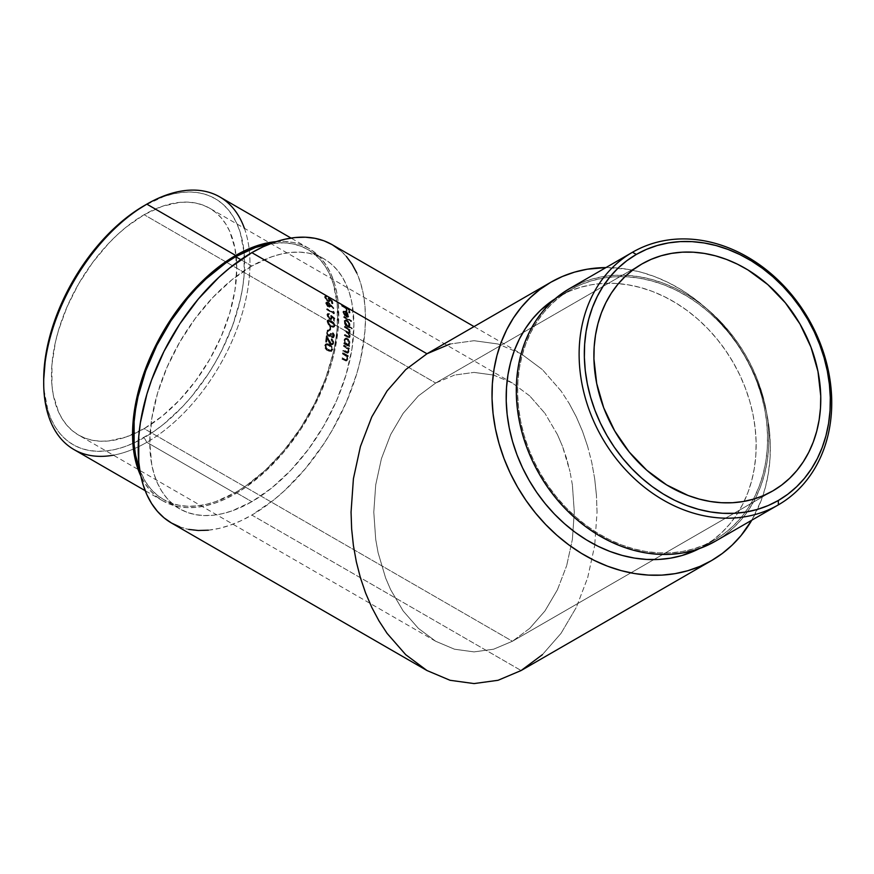 <?xml version="1.0" encoding="UTF-8"?>
<svg xmlns="http://www.w3.org/2000/svg" width="874" height="874" viewBox="0 0 874 874"><rect width="100%" height="100%" fill="white"/><g stroke="black" fill="none" stroke-linecap="round" stroke-linejoin="round"><path stroke-width="0.66" stroke-dasharray="4.37 3.28" d="M73.908 449.531A145.849 84.21 120 0 0 146.832 442.31L144.134 437.645A142.036 82.003 120 0 0 244.578 263.686A142.036 82.003 120 0 0 144.134 205.696L163.733 196.606L173.292 193.853L182.579 192.335L191.482 192.051L199.938 193.023L207.859 195.23L215.157 198.66L221.778 203.271L227.644 209.028L232.713 215.856L236.93 223.711L240.252 232.517L244.097 252.597L244.097 275.332L242.644 287.426L240.252 299.848L232.713 325.204L221.778 350.419L215.157 362.677L207.859 374.531L191.482 396.621L182.579 406.628L163.733 424.108L153.988 431.406L134.29 442.768L124.545 446.734L114.986 449.487L105.699 451.006L96.795 451.29L88.34 450.318L80.419 448.111L73.121 444.68L66.5 440.07L60.623 434.323L55.565 427.484L51.348 419.629L48.026 410.824L44.181 390.744L43.7 379.655A142.036 82.003 120 0 0 144.134 437.645L146.832 442.31A145.849 84.21 -60 0 1 113.391 455.179M703.33 546.414L714.757 539.826A144.33 117.837 -120 0 1 540.536 473.752A144.33 117.837 -120 0 1 570.427 289.84L559.01 296.439A144.33 117.837 60 0 0 555.099 298.821L569.356 291.261L580.303 287.349L591.742 284.716L603.552 283.405L615.635 283.427L627.871 284.771L640.129 287.437L652.31 291.381L664.284 296.592L675.93 302.994L687.161 310.543L697.845 319.163L707.885 328.766L717.183 339.254L725.66 350.54L733.22 362.513L739.808 375.044L745.336 388.023L749.783 401.33L753.071 414.822L755.191 428.38L756.119 441.883L755.835 455.179L754.36 468.147L751.695 480.667L747.871 492.619L742.922 503.883L736.891 514.36L729.856 523.93L721.858 532.517L712.987 540.045L699.32 548.61A144.33 117.837 60 0 0 703.33 546.414L703.33 546.414A144.33 117.837 60 0 0 733.22 362.502A144.33 117.837 60 0 0 559.01 296.439L570.427 289.84A144.33 117.837 -120 0 1 744.648 355.915A144.33 117.837 -120 0 1 714.757 539.826L703.33 546.414L714.757 539.826L704.411 544.994L693.464 548.916L682.026 551.549L670.205 552.86L658.133 552.838L645.897 551.494L633.639 548.828L621.458 544.873L609.484 539.673L597.827 533.26L586.607 525.711L575.922 517.102L565.882 507.499L556.585 497L548.107 485.726L540.536 473.752L533.959 461.221L528.42 448.242L523.985 434.935L520.696 421.432L518.577 407.874L517.648 394.382L517.921 381.086L519.407 368.118L522.073 355.598L525.897 343.646L530.846 332.371L536.865 321.905L543.912 312.324L551.909 303.737L560.78 296.22L570.427 289.84L580.784 284.673L591.731 280.751L603.169 278.118L614.979 276.807L627.062 276.829L639.287 278.172L651.556 280.838L663.727 284.793L675.7 289.993L687.357 296.406L698.577 303.955L709.262 312.564L719.302 322.167L728.61 332.655L737.088 343.941L744.648 355.915L751.225 368.446L756.764 381.425L761.199 394.731L764.499 408.234L766.618 421.792L767.536 435.285L767.263 448.581L765.788 461.548L763.122 474.069L759.298 486.02L754.349 497.284L748.319 507.761L741.272 517.332L733.286 525.929L724.415 533.446L714.757 539.826M275.157 241.727L284.301 241.432L292.987 242.437L301.115 244.698L308.609 248.216L315.416 252.957L321.435 258.857L326.647 265.882L330.973 273.944L334.381 282.979L336.84 292.899L338.325 303.606L338.325 326.942L334.381 352.124L330.973 365.092L326.647 378.158L315.416 404.05L301.115 428.806L284.301 451.487L265.63 471.206L245.802 487.2L235.685 493.613L146.832 442.31L235.685 493.613A145.849 84.21 -60 0 1 162.772 500.835A145.849 84.21 -60 0 1 140.856 476.09M251.843 266.013L240.809 259.644L251.843 266.013L271.759 256.781L281.472 253.984L290.9 252.433L299.957 252.149L308.544 253.143L316.585 255.383L324.014 258.868L330.733 263.555L336.698 269.4L341.854 276.348L346.137 284.323L349.502 293.271L351.938 303.081L353.904 324.931L351.938 349.054L346.137 374.52L336.698 400.336L324.014 425.518L308.544 449.105L290.9 470.179L271.759 487.943L251.843 501.698A144.33 83.325 -60 0 1 179.683 508.843A144.33 83.325 -60 0 1 157.56 393.191A144.33 83.325 -60 0 1 251.843 266.013A144.33 83.325 -60 0 1 324.014 258.868A144.33 83.325 -60 0 1 346.137 374.52A144.33 83.325 -60 0 1 251.843 501.698L231.938 510.929L222.225 513.726L212.797 515.278L203.74 515.562L195.153 514.567L187.102 512.328L179.683 508.843L172.954 504.156L166.989 498.311L161.843 491.374L157.56 483.388L154.185 474.451L151.748 464.629L149.793 442.779L151.748 418.657L157.56 393.191L166.989 367.375L179.683 342.193L195.153 318.606L212.797 297.531L231.938 279.778L251.843 266.013M235.685 492.368L251.843 501.698L235.685 492.368A144.33 83.325 120 0 0 329.979 365.19A144.33 83.325 120 0 0 307.856 249.538A144.33 83.325 120 0 0 270.492 243.66L283.799 242.83L292.386 243.813L300.438 246.053L307.856 249.538L314.574 254.225L320.539 260.07L325.696 267.018L329.979 274.993L333.355 283.941L337.255 304.338L337.255 327.444L335.78 339.735L333.355 352.353L325.696 378.114L314.574 403.744L300.438 428.238L283.799 450.678L265.314 470.19L245.692 486.031L235.685 492.368A144.33 83.325 120 0 1 163.525 499.524L170.943 502.998L178.995 505.248L187.582 506.232L196.639 505.948L206.067 504.396L215.78 501.6L235.685 492.368M139.753 470.103A144.33 83.325 120 0 0 163.525 499.524L156.807 494.837L150.831 488.992L145.685 482.044L139.753 470.103M171.501 523.023A160.696 92.786 120 0 0 251.843 515.07L521.123 670.533L251.843 515.07L274.01 499.753L284.837 490.38L305.408 468.65L323.937 443.664L332.196 430.248L346.333 402.204L356.832 373.46L360.591 359.17L364.928 331.432L365.474 318.256L364.928 305.703L363.3 293.915L360.591 282.99L356.832 273.038M387.084 633.366L405.722 654.692L426.982 670.533M454.491 375.077L435.678 383.031L641.833 264.014L435.678 383.031L454.491 375.077L474.047 372.4L454.491 375.077M493.613 375.077L474.047 372.4L493.613 375.077L512.415 383.031L493.613 375.077M529.753 395.944L512.415 383.031L529.753 395.944L544.95 413.326L529.753 395.944M557.415 434.509L544.95 413.326L557.415 434.509L562.474 446.264L557.415 434.509M566.68 458.664L562.474 446.264L569.99 471.578L566.68 458.664M572.383 484.884L569.99 471.578L572.383 484.884L574.305 512.142L572.383 484.884M572.383 539.411L574.305 512.142L572.383 539.411L566.68 565.62L572.383 539.411M557.415 589.786L566.68 565.62L557.415 589.786L544.95 610.959L557.415 589.786M529.753 628.34L544.95 610.959L529.753 628.34L512.415 641.254L529.753 628.34M772.835 490.904L512.415 641.254L144.134 428.631A131.002 75.634 120 0 0 229.72 313.198A131.002 75.634 120 0 0 209.64 208.22A131.002 75.634 120 0 0 144.134 214.709L435.678 383.031L144.134 214.709A131.002 75.634 120 0 0 58.558 330.154A131.002 75.634 120 0 0 78.638 435.121A131.002 75.634 120 0 0 144.134 428.631L512.415 641.254L493.613 649.207L474.047 651.895L454.491 649.207L435.678 641.254L418.351 628.34L403.154 610.959L390.689 589.786L385.631 578.02L378.103 552.707L375.711 539.411L373.788 512.142L375.711 484.884L381.425 458.664L390.689 434.498L403.154 413.326L418.351 395.944L435.678 383.031L418.351 395.944L403.154 413.326L390.689 434.498L381.425 458.664L375.711 484.884L373.788 512.142L375.711 539.411L378.103 552.707L385.631 578.02L390.689 589.786L403.154 610.959L418.351 628.34L435.678 641.254L454.491 649.207L474.047 651.895L493.613 649.207L512.415 641.254L772.835 490.904L512.415 641.254M512.415 383.031L209.64 208.22L202.899 205.062L195.601 203.03L187.801 202.134L179.585 202.386L162.214 206.33L144.134 214.709L126.064 227.196L117.247 234.844L108.693 243.322L92.677 262.451L78.638 283.853L67.123 306.719L58.558 330.154L55.499 341.8L51.959 364.414L51.959 385.379L53.292 394.993L58.558 412.015L62.447 419.258L67.123 425.562L72.531 430.871L78.638 435.121L85.379 438.278L92.677 440.321L100.477 441.206L108.693 440.955L126.064 437.011L144.134 428.631L162.214 416.144L179.585 400.019L195.601 380.889L209.64 359.487L221.155 336.632L229.72 313.198L234.986 290.092L236.767 268.198L234.986 248.358L229.72 231.337L225.831 224.083L221.155 217.779L215.736 212.48L209.64 208.22M329.236 341.789L326.319 335.802A131.002 75.634 -60 0 1 325.51 341.865L326.231 342.28A131.002 75.634 120 0 0 326.821 338.118L329.673 343.766L331.574 345.022L332.688 344.564L333.256 342.652L331.213 338.992A131.002 75.634 -60 0 1 331.115 339.778L332.491 341.942L331.912 343.897L330.448 343.668L329.236 341.789M331.017 334.403L330.296 333.606L329.269 335.561L327.925 334.851L327.302 331.956L328.788 331.006A131.002 75.634 120 0 0 328.843 330.23L327.062 330.427L326.515 331.891L326.942 334.36L328.285 336.086L329.465 336.512L330.547 335.845L331.694 337.572L333.344 337.692L333.955 335.255L332.382 332.623A131.002 75.634 -60 0 1 332.328 333.387L333.256 335.201L332.896 336.829L331.694 336.698L331.017 334.403M329.334 329.837L330.066 330.263A131.002 75.634 120 0 0 330.23 327.007L329.498 326.581A131.002 75.634 -60 0 1 329.334 329.837L329.88 329.531A131.755 76.071 120 0 0 330.044 326.275L329.498 326.581A131.002 75.634 -60 0 1 329.334 329.837L330.612 329.946L329.334 329.837M334.513 325.98L333.737 323.446L332 321.687L329.006 320.07L327.302 320.441L327.368 323.074L329.476 325.696L332.885 327.368L334.513 325.98M328.7 299.716L328.427 301.027L326.832 300.241L325.325 297.75L326.253 297.029A131.002 75.634 120 0 0 326.089 296.384L324.822 296.264L324.571 297.226L326.8 300.809L329.214 301.738L329.181 299.531L331.137 301.006A131.002 75.634 -60 0 1 331.683 303.497L332.404 303.912A131.002 75.634 120 0 0 331.749 300.918L328.012 298.121L328.7 299.716M342.444 353.861L345.962 356.177L346.683 358.952L345.569 360.143L341.679 358.1A131.002 75.634 -60 0 1 341.516 358.93L346.093 361.038L347.295 359.465L346.705 356.319L347.644 356.865A131.002 75.634 120 0 0 347.776 356.046L342.575 353.041A131.002 75.634 -60 0 1 342.444 353.861L342.99 353.544A131.755 76.071 120 0 0 343.121 352.725L342.575 353.041A131.002 75.634 -60 0 1 342.444 353.861L344.869 354.626L342.444 353.861M343.515 346.279L346.923 348.431L347.885 351.293L346.858 352.43L342.979 350.387A131.002 75.634 -60 0 1 342.859 351.195L347.404 353.315L348.54 351.424L347.786 348.737L348.726 349.283A131.002 75.634 120 0 0 348.813 348.497L343.613 345.481A131.002 75.634 -60 0 1 343.515 346.279L344.061 345.962A131.755 76.071 120 0 0 344.148 345.175L343.613 345.481A131.002 75.634 -60 0 1 343.515 346.279L345.94 347.054L343.515 346.279M349.349 343.766L348.77 340.652L345.864 338.216L344.29 339.134L344.771 343.427L343.875 342.903A131.002 75.634 -60 0 1 343.799 343.69L348.999 346.694A131.002 75.634 120 0 0 349.076 345.918L348.114 345.361L349.349 343.766M343.755 317.459L351.064 321.676A131.002 75.634 120 0 0 350.977 320.977L343.668 316.759A131.002 75.634 -60 0 1 343.755 317.459L344.29 317.142A131.755 76.071 120 0 0 344.214 316.454L343.668 316.759A131.002 75.634 -60 0 1 343.755 317.459L351.599 321.359L343.755 317.459M345.164 311.996A131.002 75.634 -60 0 1 345.973 316.912L347.896 317.273L348.376 315.722L346.803 312.772L344.17 311.002L342.925 312.073L344.465 315.58L345.022 315.536L343.613 312.182L345.722 311.679L344.454 311.461L343.602 312.87L343.908 311.778L345.164 311.996A131.002 75.634 -60 0 1 345.973 316.912L346.519 316.596A131.755 76.071 120 0 0 345.722 311.679L345.164 311.996M341.723 306.075L345.186 308.074A131.002 75.634 -60 0 1 345.853 310.969L346.585 311.395A131.002 75.634 120 0 0 345.918 308.5L348.114 309.767A131.002 75.634 -60 0 1 348.77 312.652L349.502 313.078A131.002 75.634 120 0 0 348.682 309.549L341.559 305.43A131.002 75.634 -60 0 1 341.723 306.075L342.28 305.758A131.755 76.071 120 0 0 342.116 305.113L341.559 305.43A131.002 75.634 -60 0 1 341.723 306.075L345.743 307.757L341.723 306.075M349.48 325.237L348.518 322.342L345.492 319.971L344.181 320.736L345.219 324.713L344.312 324.199A131.002 75.634 -60 0 1 344.356 324.909L351.654 329.127A131.002 75.634 120 0 0 351.621 328.416L348.518 326.614L349.48 325.237M344.432 327.291L347.885 329.432L349.13 331.901L348.278 332.743L344.476 330.645A131.002 75.634 -60 0 1 344.476 331.377L348.234 333.857L349.097 336.042L348.333 336.938L344.4 334.797A131.002 75.634 -60 0 1 344.367 335.55L349.283 337.637L349.655 335.791L348.507 333.584L349.753 332.71L348.737 329.771L349.644 330.296A131.002 75.634 120 0 0 349.622 329.564L344.411 326.559A131.002 75.634 -60 0 1 344.432 327.291L344.979 326.974A131.755 76.071 120 0 0 344.957 326.253L344.411 326.559A131.002 75.634 -60 0 1 344.432 327.291L347.164 328.242L344.432 327.291M325.74 303.169L327.848 306.73L329.706 307.222L329.88 305.168L333.376 308.522L327.826 302.557L326.111 302.131L325.74 303.169M333.049 312.717L326.658 309.025A131.002 75.634 -60 0 1 326.723 309.724L333.857 313.842A131.002 75.634 120 0 0 333.704 312.4L332.928 311.526A131.002 75.634 -60 0 1 333.049 312.717L333.595 312.4A131.755 76.071 120 0 0 333.464 311.21L332.928 311.526A131.002 75.634 -60 0 1 333.049 312.717L326.658 309.025L333.595 312.4L333.049 312.717M331.017 317.36L330.448 318.846L328.832 318.081L327.652 315.394L328.843 314.52A131.002 75.634 120 0 0 328.799 313.81L327.018 314.269L327.706 317.513L330.405 319.698L332.317 317.83L331.694 319.294L330.055 319.032L328.242 317.196L327.553 313.952L329.334 313.493A131.755 76.071 -60 0 1 329.378 314.203L328.187 315.23L330.066 318.322L331.224 318.42L331.126 315.306L334.731 318.18L334.185 318.497L330.58 315.623L331.017 317.36M331.596 317.12L333.486 318.639A131.002 75.634 -60 0 1 333.584 321.381L334.305 321.807A131.002 75.634 120 0 0 334.185 318.497L330.58 315.623L331.126 315.306L330.58 315.623L331.038 317.59L331.574 317.284L330.678 318.737L329.531 318.628L330.066 318.322L328.231 317.295L327.947 314.585L329.378 314.203L328.482 314.279L328.242 315.645L330.23 318.409L331.519 317.961L331.126 315.306L334.731 318.18A131.755 76.071 -60 0 1 334.851 321.49L334.119 321.064A131.755 76.071 120 0 0 334.021 318.322L332.131 316.814L331.77 318.147L331.596 317.12L333.486 318.639A131.002 75.634 -60 0 1 333.584 321.381L334.851 321.49L334.305 321.807A131.002 75.634 120 0 0 334.185 318.497L334.731 318.18A131.755 76.071 -60 0 1 334.851 321.49L334.119 321.064A131.755 76.071 120 0 0 334.021 318.322L333.486 318.639L334.021 318.322L332.131 316.814L331.694 319.294L329.52 319.349L330.055 319.032L328.242 317.196L327.455 314.771L326.92 315.077L327.947 313.438L329.334 313.493A131.755 76.071 -60 0 1 329.378 314.203L328.843 314.52A131.002 75.634 120 0 0 328.799 313.81L327.018 314.269L327.706 317.513L329.52 319.349L331.694 319.294M332.131 350.135L331.836 347.568L330.164 345.547L327.127 343.93L325.172 344.465L324.757 347.339L326.592 350.124L330.405 351.774L332.131 350.135M179.76 526.902L188.718 529.404M208.362 530.19L218.861 528.464L229.676 525.35L240.711 520.871L251.843 515.07A160.696 92.786 120 0 0 356.832 373.46A160.696 92.786 120 0 0 332.196 244.687M346.333 256.41L339.68 249.898M605.955 267.575A160.696 131.209 -120 0 1 744.801 355.827A160.696 131.209 -120 0 1 751.804 520.194L761.112 500.693L765.373 487.386L768.333 473.446L769.983 459.003L770.289 444.2L769.262 429.178L766.902 414.079L763.231 399.047L758.293 384.232L752.132 369.778L744.801 355.827L736.378 342.499L726.939 329.935L716.582 318.245L705.405 307.561L693.508 297.968L681.01 289.556L668.031 282.422L654.702 276.632L641.145 272.229L627.488 269.268L605.955 267.575M426.982 353.762L550.817 282.258M474.047 340.707L450.055 344.006L474.047 340.707L498.049 344.006L474.047 340.707M521.123 353.762L498.049 344.006L521.123 353.762L542.383 369.604L521.123 353.762L474.047 326.581M561.021 390.918L542.383 369.604L561.021 390.918L569.127 403.384L561.021 390.918M576.316 416.898L569.127 403.384L576.316 416.898L582.521 431.33L576.316 416.898M587.678 446.538L582.521 431.33L587.678 446.538L591.753 462.379L587.678 446.538M594.681 478.701L591.753 462.379L594.681 478.701L596.45 495.339L594.681 478.701M597.04 512.142L596.45 495.339L597.04 512.142L594.681 545.595L597.04 512.142M587.678 577.747L594.681 545.595L587.678 577.747L576.316 607.386L587.678 577.747M561.021 633.366L576.316 607.386L561.021 633.366L542.383 654.692L561.021 633.366M542.383 654.692L521.123 670.533L711.523 560.595M276.228 241.628A145.849 84.21 -60 0 1 308.609 248.216A145.849 84.21 -60 0 1 330.973 365.092A145.849 84.21 -60 0 1 235.685 493.613L225.579 498.879L215.572 502.943L205.751 505.773L196.224 507.335L187.08 507.619L178.394 506.625L170.266 504.353L162.761 500.835L155.965 496.104L149.935 490.194L144.734 483.18L140.408 475.106M244.392 228.289A145.849 84.21 -60 0 1 146.832 442.31A145.849 84.21 120 0 0 242.109 313.788A145.849 84.21 120 0 0 219.756 196.912M580.128 283.296L591.195 279.33L602.743 276.676L614.684 275.354L626.898 275.376L639.255 276.73L651.643 279.418L663.956 283.416L676.05 288.671L687.827 295.15L699.167 302.775L709.972 311.483L720.121 321.184L729.517 331.792L738.082 343.198L745.73 355.292L752.372 367.954L757.966 381.075L762.456 394.524L765.777 408.158L767.929 421.858L768.858 435.503L768.574 448.941L767.088 462.04L764.389 474.702L760.522 486.774L755.529 498.158L749.433 508.744L742.321 518.424L734.236 527.098L725.278 534.702L715.522 541.137A145.849 119.082 60 0 0 745.73 355.292A145.849 119.082 60 0 0 569.673 288.518M345.853 310.969L346.399 310.652A131.755 76.071 120 0 0 345.743 307.757L345.186 308.074A131.002 75.634 -60 0 1 345.853 310.969L347.131 311.068L345.853 310.969M345.918 308.5L346.475 308.183A131.755 76.071 -60 0 1 347.131 311.068L346.585 311.395A131.002 75.634 120 0 0 345.918 308.5L348.671 309.451L345.918 308.5M348.77 312.652L349.327 312.335A131.755 76.071 120 0 0 348.671 309.451L348.114 309.767A131.002 75.634 -60 0 1 348.77 312.652L350.059 312.761L348.77 312.652M348.682 309.549L349.239 309.221A131.755 76.071 -60 0 1 350.059 312.761L349.502 313.078A131.002 75.634 120 0 0 348.682 309.549L341.559 305.43L349.239 309.221L348.682 309.549M349.239 309.221A131.755 76.071 -60 0 1 350.059 312.761L349.327 312.335A131.755 76.071 120 0 0 348.671 309.451L346.475 308.183A131.755 76.071 -60 0 1 347.131 311.068L346.399 310.652A131.755 76.071 120 0 0 345.743 307.757L342.28 305.758A131.755 76.071 120 0 0 342.116 305.113L349.239 309.221M348.344 315.547L347.022 313.023L347.568 312.706L348.868 316.497L346.519 316.596A131.002 75.634 120 0 0 345.82 312.433L347.557 313.373L347.011 313.69L347.743 315.383L348.038 314.247L346.366 312.116A131.755 76.071 -60 0 1 347.054 316.279L346.519 316.596A131.755 76.071 120 0 0 345.722 311.679L344.695 311.384L344.116 312.182L345.35 315.656L343.526 312.269L342.979 312.586L343.941 310.751L345.711 311.089L348.923 315.405L348.234 317.033L345.973 316.912L347.688 317.349L348.376 315.722M343.613 312.182L344.159 311.865M347.688 317.349L348.322 316.814M346.541 312.499L345.164 311.406L345.711 311.089L342.969 311.625L344.815 315.973L345.569 315.219L344.509 314.891L343.602 312.87L344.148 312.564L345.569 315.219L343.526 312.269M343.395 311.068L342.969 311.625M347.666 316.377L348.191 314.673L346.366 312.116A131.755 76.071 -60 0 1 347.054 316.279L348.092 316.18M347.546 316.497L346.519 316.596A131.002 75.634 120 0 0 345.82 312.433L347.644 314.979L347.109 316.694M348.868 316.497L348.234 317.033M345.711 311.089L347.131 312.215M350.977 320.977L351.523 320.671A131.755 76.071 -60 0 1 351.599 321.359L351.064 321.676A131.002 75.634 120 0 0 350.977 320.977L343.668 316.759L350.977 320.977M351.523 320.671A131.755 76.071 -60 0 1 351.599 321.359L344.29 317.142A131.755 76.071 120 0 0 344.214 316.454L351.523 320.671M348.518 326.614L352.167 328.1L348.518 326.614L350.004 324.593L349.272 326.068M349.818 325.751L349.054 326.308L352.167 328.1A131.755 76.071 -60 0 1 352.2 328.821L344.891 324.604A131.755 76.071 120 0 0 344.859 323.883L345.754 324.407L344.727 320.419L346.038 319.655L348.125 320.867L350.004 324.593L349.469 324.909L348.518 322.342L346.519 320.354L347.065 320.037L344.684 320.113L344.411 323.227L345.219 324.713L345.754 324.407L344.312 324.199A131.002 75.634 -60 0 1 344.356 324.909L351.654 329.127A131.002 75.634 120 0 0 351.621 328.416L352.167 328.1A131.755 76.071 -60 0 1 352.2 328.821L344.891 324.604A131.755 76.071 120 0 0 344.859 323.883L345.754 324.407L344.727 322.167L345.809 320.769L348.114 322.582L348.824 324.549L349.371 324.232L347.939 321.37L346.344 320.463L344.717 322.167L345.252 321.851L347.448 325.379L345.394 324.156L344.727 320.419L347.065 320.037L349.72 323.336L349.982 325.237L349.054 326.308M345.492 319.971L346.038 319.655M346.344 320.463L345.339 321.064L345.678 323.347L347.448 325.379L348.89 325.543L349.371 324.232L348.322 325.871L349.13 325.336L349.152 323.26L347.306 320.845L345.186 320.889L346.825 321.195L348.617 323.588L348.584 325.652L346.912 325.685L348.89 325.543M348.344 325.86L346.705 325.565L345.132 323.642L344.717 321.741L345.809 320.769M349.13 331.901L349.666 331.596L348.813 329.531L346.628 328.558L348.278 329.837L349.13 331.901L348.464 332.776L347.12 332.175L349.01 332.459L349.666 331.596L348.464 332.776M349.01 332.459L349.655 331.344L348.813 329.531L344.979 326.974A131.755 76.071 120 0 0 344.957 326.253L350.157 329.258A131.755 76.071 -60 0 1 350.179 329.979L349.272 329.465L350.31 332.087L349.054 333.278L350.048 337.091L347.732 336.872L344.913 335.245A131.755 76.071 120 0 0 344.935 334.491L349.021 336.643L349.633 335.725L348.77 333.529L345.012 331.071A131.755 76.071 120 0 0 345.012 330.328L347.666 331.858L344.476 330.645A131.002 75.634 -60 0 1 344.476 331.377L347.033 332.24L346.497 332.546L348.234 333.857L349.097 336.042L349.633 335.725L348.475 336.949L344.4 334.797A131.002 75.634 -60 0 1 344.367 335.55L347.186 337.178L349.513 337.397L350.277 336.228L349.731 336.534L348.507 333.584L350.31 332.087L349.764 332.404L350.026 330.711L349.491 331.017L348.737 329.771L349.644 330.296A131.002 75.634 120 0 0 349.622 329.564L344.411 326.559L350.157 329.258A131.755 76.071 -60 0 1 350.179 329.979L349.272 329.465L350.31 332.087L349.054 333.278L350.201 335.485L349.982 337.178L348.595 337.309L344.913 335.245A131.755 76.071 120 0 0 344.935 334.491L348.868 336.632L349.633 335.725L348.77 333.529L345.012 331.071A131.755 76.071 120 0 0 345.012 330.328L348.846 332.437L349.666 331.596M350.048 337.091L349.425 337.473M348.89 337.779L349.513 337.397M348.507 333.584L349.436 333.42M349.971 333.114L349.054 333.278M348.114 345.361L349.622 345.601L348.114 345.361L349.928 343.1L349.01 344.695M349.556 344.389L348.66 345.044L349.622 345.601A131.755 76.071 -60 0 1 349.545 346.377L344.345 343.373A131.755 76.071 120 0 0 344.411 342.597L345.317 343.111L344.542 339.964L345.492 338.107L348.486 339.123L349.928 343.1L349.392 343.406L348.77 340.652L346.912 338.588L347.459 338.271L345.864 338.216L343.995 340.27L344.542 339.964L343.995 340.27L344.771 343.427L345.317 343.111L343.875 342.903A131.002 75.634 -60 0 1 343.799 343.69L344.345 343.373L343.799 343.69L349.545 346.377L348.999 346.694A131.002 75.634 120 0 0 349.076 345.918L349.622 345.601A131.755 76.071 -60 0 1 349.545 346.377L344.345 343.373A131.755 76.071 120 0 0 344.411 342.597L345.317 343.111L344.826 338.817L346.399 337.899L347.459 338.271L349.829 341.734L349.808 343.799L348.66 345.044M345.361 339.243L347.328 339.68L348.748 343.045L349.283 342.739L348.824 340.62L347.404 339.025L346.869 339.341L348.289 340.936L348.529 343.941L347.284 344.684L345.066 342.805L344.64 340.674L345.907 338.926L344.64 340.674L345.175 340.357L345.601 342.499L347.011 344.094L346.465 344.4L348.551 344.203L349.283 342.739L347.284 344.684L345.066 342.805L344.859 339.8L347.404 339.025L345.405 339.494L345.601 342.499L347.83 344.378L349.218 343.209L348.486 340.062L345.896 338.937M347.83 344.378L348.551 344.203M348.005 344.509L347.284 344.684M346.781 348.289L347.328 347.983L345.405 347.36L347.677 349.687L347.885 351.293L348.213 349.371L347.328 347.983L346.781 348.289M346.628 352.386L348.431 350.977L347.197 352.408L345.427 351.796L346.628 352.386M347.644 352.113L348.453 350.791L347.841 348.606L344.061 345.962A131.755 76.071 120 0 0 344.148 345.175L349.36 348.18A131.755 76.071 -60 0 1 349.272 348.966L348.333 348.431L349.054 351.49L347.95 352.998L343.406 350.878A131.755 76.071 120 0 0 343.526 350.07L345.973 351.479L342.979 350.387A131.002 75.634 -60 0 1 342.859 351.195L347.404 353.315L349.054 351.49L348.507 351.796L347.786 348.737L349.272 348.966L348.726 349.283A131.002 75.634 120 0 0 348.813 348.497L349.36 348.18L343.613 345.481L349.36 348.18A131.755 76.071 -60 0 1 349.272 348.966L348.333 348.431L349.087 351.119L347.95 352.998L343.406 350.878A131.755 76.071 120 0 0 343.526 350.07L348.038 351.927M348.693 352.495L347.95 352.998M347.404 353.315L348.147 352.812M345.7 355.882L346.246 355.565L344.323 354.942L346.093 356.352L346.683 358.952L347.12 357.073L346.246 355.565L345.7 355.882M345.328 360.099L347.229 358.635L345.907 360.11L344.127 359.509L345.328 360.099M346.497 360.743L342.073 358.613A131.755 76.071 120 0 0 342.226 357.783L345.886 359.782L347.229 358.635L346.388 355.707L342.99 353.544A131.755 76.071 120 0 0 343.121 352.725L348.333 355.729A131.755 76.071 -60 0 1 348.191 356.548L347.262 356.002L347.841 359.148L346.65 360.722L342.073 358.613A131.755 76.071 120 0 0 342.226 357.783L344.684 359.192L341.679 358.1A131.002 75.634 -60 0 1 341.516 358.93L346.093 361.038L347.295 359.465L346.705 356.319L347.262 356.002L346.705 356.319L348.191 356.548L347.644 356.865A131.002 75.634 120 0 0 347.776 356.046L348.333 355.729L347.776 356.046L342.575 353.041L343.121 352.725L348.333 355.729A131.755 76.071 -60 0 1 348.191 356.548L347.262 356.002L347.841 359.148M347.797 359.334L347.513 360.055M346.093 361.038L346.88 360.503M328.012 298.121L328.569 297.805L332.306 300.601L331.749 300.918L328.012 298.121L328.755 299.924L329.312 299.607L328.569 297.805L328.012 298.121M327.564 300.787L329.181 300.612L329.312 299.607L328.624 300.94L327.564 300.787L325.357 297.881L325.904 297.564L328.111 300.47L327.564 300.787M325.543 296.963L326.1 296.647L326.188 298.34L328.111 300.47L329.367 300.208L328.569 297.805L332.306 300.601A131.755 76.071 -60 0 1 332.961 303.595L332.229 303.18A131.755 76.071 120 0 0 331.694 300.689L329.727 299.214L329.76 301.432L326.843 300.022L325.117 296.373L326.647 296.057A131.755 76.071 -60 0 1 326.81 296.701L326.384 296.592M326.253 297.029L326.81 296.701L326.253 297.029A131.002 75.634 120 0 0 326.089 296.384L324.822 296.264L324.615 297.422L325.379 295.936L326.647 296.057A131.755 76.071 -60 0 1 326.81 296.701L326.253 297.029M326.712 300.732L329.214 301.738L329.727 299.214L329.181 299.531L331.137 301.006L331.694 300.689L331.137 301.006A131.002 75.634 -60 0 1 331.683 303.497L332.961 303.595L332.404 303.912A131.002 75.634 120 0 0 331.749 300.918L332.306 300.601A131.755 76.071 -60 0 1 332.961 303.595L332.229 303.18A131.755 76.071 120 0 0 331.694 300.689L329.727 299.214M329.924 299.695L329.76 301.432L328.22 301.115L325.172 297.105M330.099 300.951L329.553 301.268M328.646 303.223L327.542 302.371L328.089 302.054L329.236 302.939L330.306 304.086L329.76 304.403L330.306 304.086L333.923 308.205L330.427 304.851L330.252 306.916L327.958 306.031L326.308 303.07L325.762 303.387L327.291 301.738L328.089 302.054L326.078 302.153L325.762 303.387L327.411 306.359L329.706 307.222L330.427 304.851L329.88 305.168L333.07 308.828L333.617 308.511L333.07 308.828L333.923 308.205L333.376 308.522L329.76 304.403M328.089 302.054L333.617 308.511L330.427 304.851L330.252 306.916L328.395 306.413L326.308 303.07M329.083 307.331L329.629 307.014M329.323 305.419L329.684 304.458L328.187 302.71L327.641 303.027L329.323 305.419L328.722 306.501L327.575 305.845L326.701 302.939L328.187 302.71L327.247 302.623L326.505 303.846L327.051 303.529L328.7 305.998L328.154 306.315L329.662 306.053L329.869 305.102L328.722 306.501L327.575 305.845L326.505 303.846L327.094 302.83L329.323 305.419M327.641 302.513L327.237 304.185L329.269 306.195L329.891 305.408L329.301 303.77L327.247 302.623M326.723 309.724L327.269 309.418A131.755 76.071 120 0 0 327.204 308.719L326.658 309.025A131.002 75.634 -60 0 1 326.723 309.724L334.392 313.526L326.723 309.724M333.704 312.4L334.25 312.094A131.755 76.071 -60 0 1 334.392 313.526L333.857 313.842A131.002 75.634 120 0 0 333.704 312.4L332.928 311.526L333.464 311.21L334.25 312.094L333.704 312.4M334.25 312.094A131.755 76.071 -60 0 1 334.392 313.526L327.269 309.418A131.755 76.071 120 0 0 327.204 308.719L333.595 312.4A131.755 76.071 120 0 0 333.464 311.21L334.25 312.094M330.612 318.781L331.224 318.42M330.678 318.737L329.531 318.628M327.947 314.585L328.843 314.52M327.979 313.416L327.411 313.755M331.159 319.6L331.77 318.147M329.378 314.203L328.482 314.279M330.711 326.515L331.246 326.199L328.821 324.254L327.564 321.173L327.029 321.479L328.296 324.571L330.711 326.515L333.169 327.379L335.059 325.489L333.704 327.073L330.711 326.515M334.676 326.668L332.502 326.821L328.821 324.254L327.564 321.173L328.875 319.655L333.748 322.462L335.059 325.489L334.513 325.805L333.202 322.768L330.765 320.889L331.301 320.583L328.34 319.96L327.029 321.479L328.285 319.753L330.765 320.288L334.021 322.79L335.048 325.674L333.704 327.073M333.169 327.379L334.141 326.985M327.936 320.015L328.875 319.655M328.34 319.96L327.389 320.321M330.776 321.632L331.312 321.315L329.389 320.518L327.761 321.927L328.875 320.834L332.699 323.052L333.442 326.286L330.733 325.762L328.952 324.418L327.761 321.927L328.296 321.61L329.487 324.101L328.952 324.418L329.487 324.101L331.279 325.456L330.733 325.762L333.988 325.969L333.245 322.746L331.312 321.315L330.776 321.632L333.475 324.167L333.562 326.155L331.464 326.144L328.427 323.795L328.089 321.053L330.776 321.632M329.389 320.518L328.296 321.61L329.279 323.883L332.251 325.947L333.988 325.969L334.021 323.872L332.535 322.113L329.389 320.518L328.296 321.61M333.442 326.286L332.655 326.505M333.202 326.188L333.988 325.969M328.777 320.627L328.231 320.944L328.875 320.834M330.23 327.007L330.765 326.69A131.755 76.071 -60 0 1 330.612 329.946L330.066 330.263A131.002 75.634 120 0 0 330.23 327.007L329.498 326.581L330.23 327.007M330.765 326.69A131.755 76.071 -60 0 1 330.612 329.946L329.88 329.531A131.755 76.071 120 0 0 330.044 326.275L330.765 326.69M331.989 336.927L333.431 336.512L333.813 335.518L331.989 336.927L331.028 334.786L331.574 333.715L332.535 336.621L331.989 336.927M333.038 336.73L333.813 335.518L332.863 333.081A131.755 76.071 120 0 0 332.918 332.306L334.545 335.922L333.223 337.615L331.093 335.54L329.061 335.922L327.488 334.043L327.783 332.011L329.083 335.103L330.383 334.884L330.842 333.3L331.574 333.715L330.296 333.606L329.269 335.561L327.925 334.851L327.062 331.585L327.87 329.924L326.57 333.103L328.526 336.239L331.093 335.54L331.093 336.96L333.344 337.692L334.545 335.922L333.999 336.239L332.382 332.623L332.918 332.306L332.382 332.623A131.002 75.634 -60 0 1 332.328 333.387L332.863 333.081L332.328 333.387L333.267 335.824L333.813 335.518L332.863 333.081A131.755 76.071 120 0 0 332.918 332.306L334.491 334.95L333.879 337.375L332.229 337.255L331.093 335.54L328.832 335.769L327.488 334.043L327.062 331.585L327.608 330.11L329.378 329.924A131.755 76.071 -60 0 1 329.323 330.689L328.285 330.798L327.247 332.328L327.75 331.104L329.323 330.689L327.837 331.639L328.471 334.545L329.815 335.245L330.842 333.3L332.24 336.392L333.431 336.512M329.837 335.19L329.269 335.561M327.75 331.104L328.788 331.006A131.002 75.634 120 0 0 328.843 330.23L327.237 330.285M327.783 329.968L329.378 329.924A131.755 76.071 -60 0 1 329.323 330.689L328.788 331.006M329.837 336.446L330.623 336.031M332.677 337.921L333.344 337.692M329.815 335.245L330.383 334.884M329.323 330.689L328.285 330.798M333.879 337.375L333.223 337.615M330.776 343.897L332.459 343.591L333.038 342.477L331.912 343.897L330.776 343.897L332.459 343.591L333.016 342.652L331.661 339.473A131.755 76.071 120 0 0 331.749 338.675L333.748 341.723L333.486 343.897L332.12 344.706L329.946 343.012L327.368 337.801A131.755 76.071 -60 0 1 326.789 341.963L326.057 341.548A131.755 76.071 120 0 0 326.865 335.485L331.322 343.58L329.378 340.631L328.832 340.947L329.378 340.631L326.865 335.485L326.319 335.802L326.865 335.485A131.755 76.071 120 0 1 326.057 341.548L326.789 341.963L326.231 342.28L326.789 341.963A131.755 76.071 -60 0 0 327.368 337.801L326.821 338.118L327.368 337.801L328.974 341.133L328.427 341.45L328.974 341.133L331.257 344.422L330.711 344.738L333.486 343.897L332.907 344.509M330.667 343.832L326.319 335.802A131.002 75.634 -60 0 1 325.51 341.865L326.231 342.28A131.002 75.634 120 0 0 326.821 338.118L329.4 343.329L331.574 345.022L333.77 342.936L333.223 343.253L332.797 340.794L331.213 338.992L331.749 338.675L331.213 338.992A131.002 75.634 -60 0 1 331.115 339.778L331.661 339.473L331.115 339.778L332.491 342.794L333.038 341.614L331.661 339.473A131.755 76.071 120 0 0 331.749 338.675L333.344 340.489L333.486 343.897M332.36 344.826L332.939 344.203M325.904 349.469L330.634 351.741L332.721 349.622L331.235 351.414L328.384 350.638L325.86 348.344L325.237 345.296L324.625 346.257L325.215 348.507M328.941 344.727L331.858 346.355L332.721 349.622L332.175 349.939L331.301 346.672L328.941 344.727L326.406 343.853L324.68 345.612L326.952 343.537L329.487 344.411L328.941 344.727M325.838 344.006L326.952 343.537M326.406 343.853L325.292 344.323M325.926 346.148L326.45 347.95L328.548 349.808L327.094 349.534L325.598 347.677L325.958 345.743L326.821 348.431L330.809 350.496L331.759 349.862L331.88 347.896L330.197 345.754L327.368 344.465L325.412 346.06L326.832 344.782L329.585 346.038L331.333 348.213L330.984 350.452M328.548 349.808L330.558 350.507L331.65 350.015L331.235 346.705L327.368 344.465L325.958 345.743M325.926 345.088L327.826 345.044L330.689 347.022L331.464 349.229L330.481 350.769L327.99 350.135L325.794 348.081L325.489 345.765L326.832 344.782M329.76 350.813L327.99 350.135M332.754 349.414L330.962 351.446L327.138 349.797L325.303 347.011L325.718 344.148L327.848 343.657L330.722 345.23L332.36 347.207L332.754 349.414M327.368 344.465L326.472 344.771M559.01 296.439L570.427 289.84M162.772 500.835L145.182 490.685M179.683 508.843L163.525 499.524M435.678 641.254L78.638 435.121M435.678 383.031L641.833 264.014M324.014 258.868L307.856 249.538M308.609 248.216L291.031 238.067M715.522 541.137L778.352 504.866M348.497 316.934L347.95 317.24M347.95 316.301L347.404 316.617M349.272 336.566L348.726 336.883M349.84 333.213L349.294 333.529M347.907 352.025L347.36 352.342M348.267 352.877L347.721 353.194M346.639 359.717L346.082 360.033M346.967 360.591L346.41 360.918M329.116 300.656L328.569 300.973M325.412 295.915L324.855 296.242M327.324 302.579L326.778 302.896M329.574 306.118L329.028 306.435M333.857 326.068L333.311 326.384M333.256 336.654L332.71 336.971M330.099 335.135L329.553 335.452M333.759 337.462L333.213 337.779M332.382 343.635L331.836 343.941M332.918 344.498L332.371 344.815M331.749 351.217L331.191 351.534M326.166 343.755L325.62 344.072M326.668 344.618L326.122 344.946"/><path stroke-width="1.31" d="M113.391 455.179A145.849 84.21 -60 0 1 43.7 382.768A145.849 84.21 -60 0 1 146.832 204.145L144.134 205.696A142.036 82.003 120 0 0 43.7 379.655L45.634 355.915L51.348 330.864L60.623 305.452L73.121 280.663L88.34 257.459L105.699 236.712L124.545 219.232L134.29 211.934L146.832 204.145A145.849 84.21 120 0 0 51.555 332.666A145.849 84.21 120 0 0 73.908 449.531L145.182 490.685M778.352 504.866L778.352 500.463A142.036 115.98 -120 0 1 606.895 435.449A142.036 115.98 -120 0 1 636.316 254.443L632.503 252.247A145.849 119.082 60 0 0 602.295 438.093A145.849 119.082 60 0 0 778.352 504.866A145.849 119.082 -120 0 1 602.295 438.093A145.849 119.082 -120 0 1 632.503 252.247L569.673 288.518A145.849 119.082 60 0 0 569.673 288.529A145.849 119.082 60 0 0 539.466 474.374A145.849 119.082 60 0 0 715.522 541.137L778.352 504.866L715.522 541.137L705.056 546.37L694 550.336L682.441 552.991L670.5 554.313L658.297 554.291L645.93 552.936L633.541 550.249L621.239 546.25L609.134 540.984L597.357 534.517L586.017 526.891L575.223 518.184L565.074 508.471L555.667 497.874L547.113 486.468L539.466 474.374L532.812 461.712L527.219 448.591L522.739 435.143L519.407 421.508L517.266 407.797L516.326 394.163L516.61 380.725L518.107 367.626L520.795 354.964L524.662 342.892L529.666 331.508L535.751 320.922L542.874 311.242L550.948 302.568L559.917 294.964L569.673 288.518L632.503 252.247A145.849 119.082 -120 0 1 808.559 319.01A145.849 119.082 -120 0 1 778.352 504.866L778.352 504.866A145.849 119.082 60 0 0 808.559 319.01A145.849 119.082 60 0 0 632.503 252.247L636.316 254.443L626.811 260.725L618.082 268.121L610.216 276.577L603.279 285.995L597.346 296.308L592.485 307.397L588.715 319.152L586.093 331.475L584.64 344.247L584.367 357.335L585.274 370.609L587.361 383.959L590.606 397.233L594.965 410.332L600.416 423.103L606.895 435.449L614.335 447.226L622.681 458.326L631.836 468.65L641.713 478.1L652.233 486.589L663.279 494.007L674.75 500.321L686.527 505.445L698.512 509.334L710.584 511.956L722.623 513.278L734.51 513.289L746.134 512L757.397 509.411L768.17 505.554L778.352 500.463L787.856 494.192L796.585 486.785L804.451 478.34L811.378 468.912L817.31 458.61L822.183 447.521L825.952 435.755L828.574 423.431L830.027 410.671L830.3 397.583L829.393 384.298L827.307 370.958L824.062 357.674L819.692 344.585L814.251 331.803L807.773 319.469L800.322 307.692L791.986 296.581L782.831 286.257L772.944 276.807L762.434 268.329L751.389 260.9L739.917 254.596L728.129 249.472L716.145 245.583L704.083 242.961L692.044 241.639L680.158 241.617L668.523 242.906L657.27 245.496L646.498 249.352L636.316 254.443A142.036 115.98 -120 0 1 807.773 319.469A142.036 115.98 -120 0 1 778.352 500.463L778.352 504.866M555.099 298.821A144.33 117.837 60 0 0 529.12 480.35A144.33 117.837 60 0 0 699.32 548.61L682.037 555.514L670.598 558.136L658.788 559.447L646.705 559.436L634.469 558.093L622.212 555.427L610.03 551.472L598.056 546.272L586.41 539.859L575.179 532.31L564.506 523.69L554.455 514.098L545.158 503.599L536.68 492.313L529.12 480.35L522.532 467.808L517.004 454.83L512.568 441.534L509.269 428.031L507.149 414.473L506.221 400.98L506.505 387.685L507.98 374.706L510.645 362.186L514.469 350.234L519.418 338.97L525.449 328.504L532.495 318.923L540.482 310.336L555.099 298.821M235.685 255.448L146.832 204.145L235.685 255.448L255.809 246.118L265.63 243.289L276.228 241.628A145.849 84.21 -60 0 0 235.685 255.448A145.849 84.21 -60 0 0 140.856 476.09L137 466.071L134.541 456.162L133.056 445.456L133.056 422.109L137 396.938L144.734 370.904L149.935 357.881L162.761 332.426L178.394 308.588L187.08 297.575L205.751 277.856L225.579 261.85L235.685 255.448M240.809 259.644L235.685 256.683A144.33 83.325 120 0 0 139.753 470.103L135.601 455.31L134.126 444.713L134.126 421.618L135.601 409.327L138.026 396.709L145.685 370.937L156.807 345.317L170.943 320.813L187.582 298.373L196.639 288.202L206.067 278.861L225.689 263.03L235.685 256.683L240.809 259.644M339.68 249.898L332.196 244.687L323.937 240.809L314.979 238.307L305.408 237.215L295.336 237.531L284.837 239.247L274.01 242.371L262.987 246.85L251.843 252.641L229.676 267.968L218.861 277.342L198.278 299.061L179.76 324.046L164.006 351.326L151.628 379.862L146.865 394.25L140.397 422.601L138.758 436.29L138.758 462.007L140.397 473.795L143.107 484.72L146.865 494.684L151.628 503.566L157.364 511.301L164.006 517.812L171.501 523.023L426.982 670.533L450.055 680.289L474.047 683.577L498.049 680.289L521.123 670.533L498.049 680.289L474.047 683.577L450.055 680.289L426.982 670.533L405.722 654.692L387.084 633.366L378.977 620.901L371.778 607.386L365.572 592.954L360.416 577.747L356.352 561.906L353.413 545.595L351.643 528.945L351.053 512.142L353.413 478.701L360.416 446.538L371.778 416.898L387.084 390.918L405.722 369.604L426.982 353.762L251.843 252.641A160.696 92.786 120 0 0 146.865 394.25A160.696 92.786 120 0 0 171.501 523.023L179.76 526.902M474.047 326.581L332.196 244.687A160.696 92.786 120 0 0 251.843 252.641L426.982 353.762L450.055 344.006L426.982 353.762L550.817 282.258A160.696 131.209 -120 0 1 605.955 267.575L587.262 269.203L574.535 272.131L562.343 276.501L550.817 282.258L540.066 289.36L530.201 297.728L521.297 307.298L513.453 317.961L506.745 329.618L501.228 342.16L496.967 355.467L494.007 369.407L492.357 383.85L492.051 398.653L493.078 413.686L495.438 428.784L499.109 443.806L504.047 458.621L510.208 473.074L517.539 487.037L525.962 500.354L535.401 512.929L545.758 524.608L556.935 535.303L568.832 544.895L581.33 553.297L594.309 560.431L607.638 566.232L621.196 570.624L634.852 573.595L648.464 575.092L661.924 575.114L675.078 573.65L687.805 570.722L699.998 566.363L711.523 560.595L722.274 553.493L732.15 545.125L741.043 535.565L751.804 520.194A160.696 131.209 -120 0 1 711.523 560.595L521.123 670.533L711.523 560.595A160.696 131.209 -120 0 1 517.539 487.037A160.696 131.209 -120 0 1 550.817 282.258L426.982 353.762L405.722 369.604L387.084 390.918L371.778 416.898L360.416 446.538L353.413 478.701L351.053 512.142L351.643 528.945L353.413 545.595L356.352 561.906L360.416 577.747L365.572 592.954L371.778 607.386L378.977 620.901L387.084 633.366M641.833 264.014A131.002 106.956 -120 0 1 799.961 323.981A131.002 106.956 -120 0 1 772.835 490.904L772.835 490.904A131.002 106.956 -120 0 1 614.706 430.937A131.002 106.956 -120 0 1 641.833 264.014L651.228 259.316L661.159 255.754L671.538 253.373L682.266 252.182L693.235 252.193L704.335 253.416L715.467 255.831L726.513 259.425L737.383 264.145L747.958 269.957L767.842 284.629L785.398 302.874L799.961 323.981L810.963 347.142L817.977 371.461L820.741 396.02L820.489 408.082L819.146 419.859L816.731 431.221L813.257 442.069L808.767 452.295L803.293 461.8L796.902 470.496L789.648 478.286L781.596 485.114L772.835 490.904L763.439 495.602L753.497 499.152L743.119 501.545L732.401 502.736L721.432 502.714L710.333 501.49L699.2 499.076L688.144 495.492L666.698 484.95L646.815 470.278L629.258 452.044L614.706 430.937L603.705 407.776L596.691 383.446L593.927 358.897L594.178 346.825L595.522 335.048L597.936 323.686L601.41 312.837L605.901 302.612L611.374 293.107L617.765 284.421L625.019 276.621L633.071 269.793L641.833 264.014M188.718 529.404L198.278 530.496L208.362 530.19M356.832 273.038L352.058 264.145L346.333 256.41M521.123 670.533L542.383 654.692M270.492 243.66A144.33 83.325 120 0 0 235.685 256.683L255.601 247.451L270.492 243.66M291.031 238.067L219.756 196.912A145.849 84.21 120 0 0 146.832 204.145A145.849 84.21 -60 0 1 244.392 228.289M580.128 283.296L569.673 288.518L632.503 252.247M43.7 382.768L43.7 379.655M146.832 204.145L144.134 205.696"/></g></svg>
